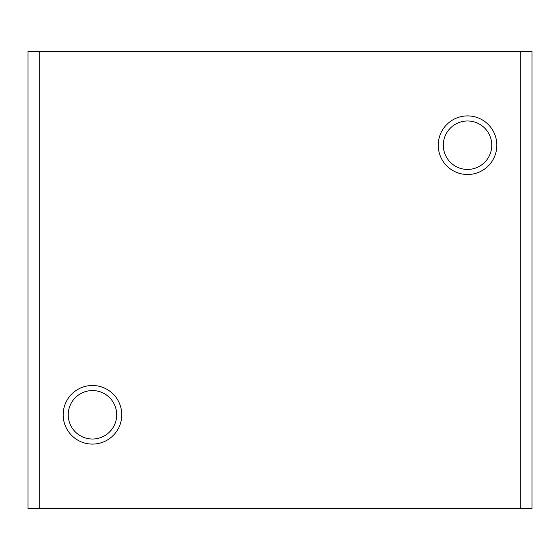 <?xml version="1.0" encoding="UTF-8"?>
<svg xmlns="http://www.w3.org/2000/svg" width="560" height="560" viewBox="0 0 560 560"><rect width="100%" height="100%" fill="white"/><g stroke="black" fill="none" stroke-linecap="round" stroke-linejoin="round"><path stroke-width="0.84" d="M491.764 145.208A24.227 24.227 0 0 0 467.537 120.981A24.227 24.227 0 0 0 443.31 145.208A24.227 24.227 0 0 0 467.537 169.435A24.227 24.227 0 0 0 491.764 145.208M438.235 145.208A29.302 29.302 0 0 1 467.537 115.906A29.302 29.302 0 0 1 496.839 145.208A29.302 29.302 0 0 1 467.537 174.51A29.302 29.302 0 0 1 438.235 145.208M116.69 414.792A24.227 24.227 0 0 0 92.463 390.565A24.227 24.227 0 0 0 68.236 414.792A24.227 24.227 0 0 0 92.463 439.019A24.227 24.227 0 0 0 116.69 414.792M63.161 414.792A29.302 29.302 0 0 1 92.463 385.49A29.302 29.302 0 0 1 121.765 414.792A29.302 29.302 0 0 1 92.463 444.094A29.302 29.302 0 0 1 63.161 414.792M520.282 508.557L520.282 51.443L532 51.443L532 508.557L28 508.557L28 51.443L39.718 51.443L39.718 508.557M520.282 51.443L39.718 51.443"/></g></svg>
